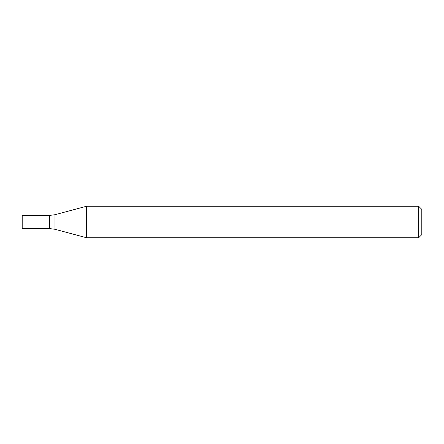 <?xml version="1.0" encoding="UTF-8"?>
<svg xmlns="http://www.w3.org/2000/svg" width="444" height="444" viewBox="0 0 444 444"><rect width="100%" height="100%" fill="white"/><g stroke="black" fill="none" stroke-linecap="round" stroke-linejoin="round"><path stroke-width="0.67" d="M418.648 237.773L418.648 206.227L86.652 206.227L86.652 237.773L418.648 237.773L421.8 234.621L421.8 209.379L418.648 206.227M54.984 214.713L54.984 229.287L49.539 228.571L49.539 215.429L49.539 228.571L22.2 228.571L22.2 215.429L49.539 215.429L54.984 214.713L86.652 206.227M54.984 229.287L86.652 237.773"/></g></svg>
